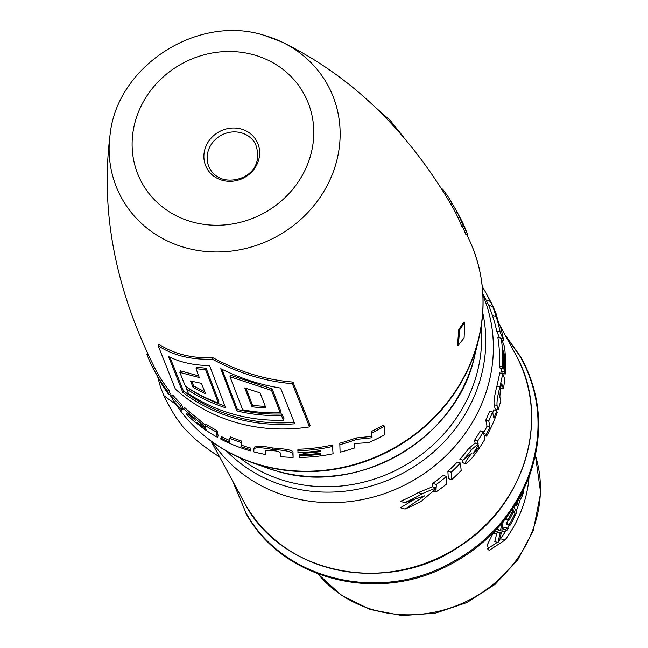 <?xml version="1.0" encoding="UTF-8"?>
<svg xmlns="http://www.w3.org/2000/svg" width="648" height="648" viewBox="0 0 648 648"><rect width="100%" height="100%" fill="white"/><g stroke="black" fill="none" stroke-linecap="round" stroke-linejoin="round"><path stroke-width="0.97" d="M496.846 533.053L494.797 541.606L497.948 542.498A124.205 114.502 -28.4 0 0 499.632 540.424L501.447 532L506.776 530.534A124.205 114.502 -28.4 0 0 508.162 528.371L501.803 530.194L503.172 521.632M492.731 533.644L493.233 533.782A124.205 114.502 -28.4 0 0 494.918 531.708L500.548 530.331L501.827 523.252M493.233 533.782L500.28 532.316L497.948 542.498M505.424 518.821L505.861 519.631L508.858 520.482A124.205 114.502 -28.4 0 0 513.807 510.818L515.111 513.232A124.205 114.502 -28.4 0 1 509.312 524.354L509.919 525.463A124.205 114.502 -28.4 0 0 516.723 512.074L513.913 506.882M508.858 520.482L508.251 519.364A124.205 114.502 -28.4 0 0 513.2 509.709L512.69 508.753M516.699 503.917L517.485 504.144A124.205 114.502 -28.4 0 0 517.776 503.375L517.072 502.07L518.303 500.499L516.869 501.706M514.82 505.464L516.286 505.885L516.586 502.475M516.286 505.885L516.788 502.84L517.485 504.144M519.186 498.134L519.842 498.312A124.205 114.502 -28.4 0 0 520.563 495.971L520.976 496.133L522.045 493.93A124.205 114.502 -28.4 0 0 522.636 491.605M519.842 498.312L520.466 498.855L521.348 498.029L522.644 495.04A124.205 114.502 -28.4 0 0 523.535 491.459L523.9 489.021M529.043 476.944A125.801 115.976 -28.4 0 1 505.027 540.035L500.402 538.723L499.867 539.411M497.324 542.319L487.247 548.969M500.402 538.723A121.014 111.553 -28.4 0 0 505.958 530.769M507.562 528.201A121.014 111.553 -28.4 0 0 509.279 525.285M516.189 511.094A121.014 111.553 -28.4 0 0 520.409 498.839M496.012 529.829L497.478 529.465L497.786 527.893M502.119 528.404L505.14 527.521L508.162 528.371M509.919 525.463L506.914 524.621L506.315 523.503A121.014 111.553 -28.4 0 0 508.162 520.279M505.027 540.035L489.029 550.5L487.304 544.814L493.436 532.526M505.359 335.478L520.668 357.267C540.724 394.446 543.405 433.844 528.728 475.462C512.6 516.675 483.894 547.252 442.6 567.194C371.345 602.057 280.098 576.55 245.56 512.009L232.996 481.675M492.747 412.752A154.556 142.479 -28.4 0 0 493.784 409.836L496.741 410.67A157.756 145.427 -28.4 0 1 493.93 418.154L492.577 412.015L489.629 411.18A154.556 142.479 -28.4 0 1 485.806 420.147L488.762 420.981A157.756 145.427 -28.4 0 0 492.577 412.015M483.578 432.929A154.556 142.479 -28.4 0 0 487.004 426.246L485.806 420.147M462.761 462.745L462.113 462.567L462.915 460.137M463.036 460.169L459.853 459.27A154.556 142.479 -28.4 0 0 468.755 448.481L475.138 443.119L474.555 440.267A154.556 142.479 -28.4 0 0 480.306 430.855L483.295 431.698A157.756 145.427 -28.4 0 1 477.592 441.118L478.175 443.977L471.841 449.356A157.756 145.427 -28.4 0 1 463.036 460.169L472.036 453.025C467.686 458.217 465.434 461.7 465.296 463.466C467.427 463.555 471.671 459.059 478.038 449.971A157.756 145.427 -28.4 0 0 484.947 439.069L483.295 431.698M451.713 479.617L448.319 478.661L447.881 471.25A154.556 142.479 -28.4 0 0 457.213 462.129L460.436 463.036A157.756 145.427 -28.4 0 1 451.243 472.198L451.713 479.617A157.756 145.427 -28.4 0 0 461.182 470.537L460.436 463.036M404.895 502.621A157.756 145.427 -28.4 0 0 422.221 493.711L436.153 487.839L436.331 484.445A157.756 145.427 -28.4 0 0 446.521 476.385L443.086 475.413A154.556 142.479 -28.4 0 1 432.702 483.424L432.5 486.81L418.26 492.601A154.556 142.479 -28.4 0 1 400.391 501.35L404.895 502.621L424.602 495.858L405.049 509.061L400.448 507.765L413.4 499.973M499.478 337.786L496.684 330.998A154.556 142.479 -28.4 0 0 492.48 315.617L488.795 305.37L486.13 300.186A154.556 142.479 -28.4 0 0 483.594 295.269L482.865 293.909M501.495 371.304L504.573 372.179L505.205 374.05L502.135 373.183L501.495 371.304A154.556 142.479 -28.4 0 0 501.633 368.615M503.18 369.052L500.094 368.177L499.389 366.104A154.556 142.479 -28.4 0 0 497.858 337.325L501.204 338.272A157.756 145.427 -28.4 0 1 502.475 366.979L503.18 369.052A157.756 145.427 -28.4 0 0 503.148 350.771L503.545 351.824A157.756 145.427 -28.4 0 1 503.739 365.982L504.419 367.967A157.756 145.427 -28.4 0 0 504.298 353.816L504.662 354.788A157.756 145.427 -28.4 0 1 504.573 372.179M494.116 404.708L497.065 405.535L498.134 409.747L495.177 408.92L494.116 404.708C493.719 401.072 494.659 394.851 496.927 386.046L499.786 372.932M158.233 345.846L158.833 344.226C173.802 353.994 191.808 358.482 212.86 357.704C238.982 371.79 265.688 379.906 292.977 382.053L310.1 425.323L309.509 426.919A169.614 156.362 151.6 0 1 175.365 389.092L158.233 345.846C173.267 355.501 191.298 359.94 212.325 359.154C238.407 373.224 265.089 381.397 292.37 383.681L309.509 426.919M462.34 226.112L466.034 234.868L467.516 234.284A170.918 157.561 -28.4 0 0 462.032 221.373L455.171 208.389M264.117 35.316A117.531 108.346 151.6 0 1 281.613 41.877C351.791 75.994 409.18 131.755 453.778 209.174L455.625 212.69A169.306 156.071 151.6 0 1 461.724 226.363L463.199 225.763L458.444 214.439L467.516 234.284M265.623 454.523L265.648 451.761C265.145 450.19 267.527 449.866 272.808 450.781C277.093 450.765 279.806 451.761 280.949 453.778L280.884 456.67A170.918 157.561 -28.4 0 0 293.123 457.399L292.856 453.932C291.568 451.583 284.853 450.117 272.719 449.534C261.97 447.412 255.709 447.193 253.927 448.878L253.822 451.859A170.918 157.561 -28.4 0 0 265.623 454.523L265.721 451.162M293.123 457.399L292.985 452.434C293.495 450.4 286.837 448.934 273.019 448.043C262.683 445.97 256.478 445.767 254.421 447.428M303.215 454.199A169.331 156.103 151.6 0 1 299.506 454.305L299.546 457.431A170.918 157.561 -28.4 0 0 333.096 453.778L332.327 445.022A169.306 156.071 151.6 0 1 297.918 449.25L297.959 452.539A170.926 157.569 -28.4 0 0 320.396 450.676L320.452 451.599L320.371 450.676M339.803 443.183L340.087 452.199A170.918 157.561 -28.4 0 0 354.432 448.027L354.391 443.556L368.542 442.649A170.918 157.561 -28.4 0 0 384.766 434.727L384.321 426.319L383.584 425.048A169.306 156.071 151.6 0 1 371.264 431.528L371.434 436.42L356.1 437.967A169.306 156.071 151.6 0 1 339.803 443.183L340.087 452.199M464.713 322.186L463.976 321.975L458.792 329.508L457.52 345.052L458.201 345.246M222.021 369.295L237.371 409.479L236.828 410.929A168.026 154.896 151.6 0 0 281.386 415.514L283.411 420.252A168.65 155.471 151.6 0 1 188.479 393.603L186.454 388.865A168.026 154.896 151.6 0 0 225.593 407.77L209.539 365.521C194.287 365.448 180.63 362.459 168.569 356.578L182.785 392.332A169.136 155.917 -28.4 0 0 294.783 423.8L280.568 388.047C260.221 384.831 240.295 378.375 220.774 368.68L236.828 410.929M283.411 420.252L283.978 418.738L281.953 413.999A166.423 153.422 151.6 0 1 237.371 409.479M224.799 405.891A166.423 153.422 151.6 0 1 187.021 387.35L186.454 388.865M169.946 357.234L183.36 390.785L182.785 392.332M294.151 422.358A167.532 154.443 151.6 0 1 183.36 390.785M179.836 372.373L199.26 377.533L196.052 368.696L205.586 369.7L218.336 402.975A167.638 154.54 151.6 0 1 185.328 386.168L179.836 372.373L180.403 370.85L198.653 375.881M196.052 368.696L196.595 367.23L206.129 368.242L218.87 401.525L218.336 402.975M229.983 376.731L230.526 375.273L272.12 388.857L280.827 411.294L280.26 412.817A167.638 154.54 151.6 0 1 242.644 409.763L229.983 376.731L271.553 390.388L280.26 412.817M204.719 391.643A165.297 152.377 151.6 0 1 193.622 385.876L193.064 387.358A166.892 153.851 151.6 0 0 205.578 393.749L201.463 383.349L190.528 380.975L193.064 387.358M191.808 381.324L193.622 385.876M246.013 388.387L252.582 405.308L252.04 406.774A166.892 153.851 151.6 0 0 265.899 407.916L260.059 392.874L244.758 387.933L252.04 406.774M265.275 406.377A165.297 152.377 151.6 0 1 252.582 405.308M220.83 438.032L220.83 439.125A170.918 157.561 -28.4 0 0 250.314 450.887L250.946 448.181A169.331 156.103 151.6 0 1 241.574 445.225L241.809 441.126A169.306 156.071 151.6 0 1 230.542 436.963L229.838 438.348L229.684 442.228A170.934 157.577 151.6 0 1 220.83 438.032L221.648 436.695A169.331 156.103 151.6 0 0 229.74 440.559M153.989 370L162.146 384.709A170.918 157.561 -28.4 0 0 168.942 394.843L170.246 393.927L168.901 390.258A169.306 156.071 151.6 0 1 161.757 380.141L160.404 380.984L161.012 382.385L153.114 368.315L154.524 367.594M161.579 380.246L155.407 369.271C115.409 289.883 100.302 211.702 110.087 134.703A117.531 108.346 151.6 0 0 185.15 247.641A117.531 108.346 151.6 0 0 329.516 180.841A117.531 108.346 151.6 0 0 281.613 41.877L263.898 35.235C197.486 14.167 117.11 66.023 110.087 134.703M183.076 409.131L181.634 404.652A169.306 156.071 151.6 0 1 172.684 394.94L171.428 395.928L173.081 400.229A170.918 157.561 -28.4 0 0 181.894 410.192L183.076 409.131M217.315 437.246L218.174 435.926L217.031 430.612A169.306 156.071 151.6 0 1 205.983 424.156L205.052 425.412L205.529 427.445L195.534 418.778A170.902 157.545 151.6 0 1 183.619 408.758L195.356 420.333C189.362 415.311 186.405 413.124 186.494 413.789C187.645 416.129 193.614 421.281 204.412 429.251A170.918 157.561 -28.4 0 0 217.315 437.246L216.197 431.933A170.902 157.545 151.6 0 1 205.052 425.412M205.238 425.161L196.563 417.579A169.306 156.071 151.6 0 1 184.753 407.657L183.619 408.758M212.86 357.704L212.325 359.154M292.977 382.053L292.37 383.681M206.129 368.242L205.586 369.7M272.12 388.857L271.553 390.388M281.953 413.999L281.386 415.514M403.599 137.101L390.258 120.471L374.698 106.734M389.764 121.8L390.258 120.471M196.943 422.569L205.74 428.304L206.145 429.916C200.483 426.084 197.413 423.679 196.935 422.674L197.049 422.545M187.515 412.282L186.494 413.789M216.197 431.933L217.031 430.612M195.534 418.778L196.563 417.579M250.314 450.887L250.946 448.181M250.403 449.623A170.934 157.577 151.6 0 1 240.951 446.642L241.574 445.225M240.951 446.642L241.809 441.126M241.21 442.544A170.902 157.545 151.6 0 1 229.838 438.348M209.822 168.642A25.96 23.927 151.6 0 1 213.613 141.321A25.96 23.927 151.6 0 1 241.372 132.84A25.96 23.927 151.6 0 1 255.482 143.937C265.178 171.113 240.189 183.36 223.544 179.383C217.307 177.503 212.73 173.923 209.822 168.642M168.942 394.843L167.613 391.198L168.901 390.258M167.613 391.198A170.902 157.545 151.6 0 1 160.404 380.984M153.114 368.315A170.902 157.545 151.6 0 1 146.958 354.505L147.857 354.14M181.894 410.192L180.468 405.729L181.634 404.652M180.468 405.729A170.902 157.545 151.6 0 1 171.428 395.928M448.562 200.038L449.761 199.284A170.902 157.545 151.6 0 0 442.544 189.07L442.098 189.394M449.761 199.284L457.043 211.953L455.625 212.69M457.043 211.953A170.902 157.545 151.6 0 1 463.199 225.763M451.948 203.059L450.749 203.804M254.486 447.039L253.927 448.878M332.578 446.48A170.902 157.545 151.6 0 1 297.845 450.749M320.63 454.159L320.566 453.373L320.63 454.159A170.934 157.577 151.6 0 1 299.433 455.811M320.452 451.599A170.934 157.577 151.6 0 1 303.151 453.244L303.264 454.945L320.574 453.373M303.151 453.244L303.167 452.361M384.321 426.319A170.902 157.545 151.6 0 1 371.887 432.856L371.264 431.528M371.887 432.856L372.033 437.756L356.578 439.36L356.1 437.967M356.578 439.36A170.902 157.545 151.6 0 1 340.135 444.617M372.033 437.756L371.434 436.42M464.098 337.924L464.786 322.202L459.683 329.751L458.282 345.271L464.098 337.924M484.145 435.48L486.591 436.169A157.756 145.427 -28.4 0 0 497.178 412.557L496.741 410.67M483.724 433.593L486.267 434.314A157.756 145.427 -28.4 0 0 489.969 427.081L488.762 420.981M486.591 436.169L486.267 434.314M487.004 426.246L489.969 427.081M462.364 462.777L465.296 463.466L462.113 462.567M472.943 453.778C473.923 453.673 475.867 451.364 478.759 446.869L478.362 444.901L473.08 453.981M405.049 509.061A157.756 145.427 -28.4 0 0 421.694 500.92L436.112 488.584L435.91 492.043A157.756 145.427 -28.4 0 0 446.464 484.08L446.521 476.385M501.892 339.973L503.561 340.443L500.118 331.962A157.756 145.427 -28.4 0 0 496.182 316.661L492.82 306.504L490.212 301.344A157.756 145.427 -28.4 0 0 486.405 293.747A157.756 145.427 -28.4 0 0 482.703 287.331L482.331 287.226M503.561 340.443A157.756 145.427 -28.4 0 0 500.653 327.394L498.49 322.485L496.101 313.729A157.756 145.427 -28.4 0 0 489.256 299.02L486.405 293.747M505.205 374.05A157.756 145.427 -28.4 0 0 504.444 346.348L501.204 338.272M500.507 387.909L503.407 388.727A157.756 145.427 -28.4 0 0 504.752 379.202L502.759 373.758L499.705 372.916M497.065 405.535C496.676 401.89 497.624 395.677 499.916 386.888L502.759 373.758M498.134 409.747A157.756 145.427 -28.4 0 0 500.823 400.626L499.851 397.086L500.394 388.476L501.706 383.713L503.407 388.727M468.755 448.481L471.841 449.356M475.138 443.119L478.175 443.977M474.555 440.267L477.592 441.118M477.317 446.464L478.759 446.869M447.881 471.25L451.243 472.198M433.237 491.289L435.91 492.043M418.26 492.601L422.221 493.711M432.5 486.81L436.153 487.839M432.702 483.424L436.331 484.445M496.684 330.998L500.118 331.962M492.48 315.617L496.182 316.661M488.795 305.37L492.82 306.504M486.13 300.186L490.212 301.344M503.261 367.635L504.419 367.967M499.389 366.104L502.475 366.979M497.478 529.465L500.548 530.331M494.375 531.554L494.918 531.708M505.578 518.611L508.251 519.364M512.236 509.433L513.2 509.709M506.315 523.503L509.312 524.354M512.965 512.625L515.111 513.232M517.898 500.386L518.303 500.499M519.008 498.442L520.466 498.855M520.822 495.129L521.51 495.323M521.527 493.784L522.045 493.93M317.957 573.909A125.801 115.976 -28.4 0 0 435.01 612.101A125.801 115.976 -28.4 0 0 532.996 529.343A125.801 115.976 151.6 0 0 535.386 455.463M232.6 480.946L245.56 512.009M442.932 567.656L442.6 567.194M245.56 512.625C280.228 577.4 371.693 603.061 443.094 568.118C484.404 548.176 513.135 517.566 529.295 476.28C544.028 434.516 541.323 394.948 521.178 357.575L520.668 357.267M499.235 324.162L515.606 354.416A154.556 142.479 151.6 0 1 447.485 553.287A154.556 142.479 151.6 0 1 243.737 501.536L210.997 441.029M212.171 441.887A154.556 142.479 -28.4 0 0 356.918 500.572A154.556 142.479 -28.4 0 0 484.218 397.621A154.556 142.479 -28.4 0 0 482.938 295.366M176.037 404.53L163.823 395.644C170.303 408.686 175.973 418.098 180.833 423.873C182.331 426.676 188.155 432.653 198.312 441.823C206.939 448.497 214.01 453.511 219.526 456.864L217.914 455.811M226.824 451.243A150.563 138.802 -28.4 0 0 476.863 389.812A150.563 138.802 -28.4 0 0 482.752 312.749M481.164 326.738A148.019 136.453 -28.4 0 1 472.894 386.151A148.019 136.453 151.6 0 1 239.412 457.561M267.276 468.026L276.842 471.08C357.947 496.587 457.439 438.623 474.676 355.793A153.009 141.053 151.6 0 1 276.793 471.064A153.009 141.053 151.6 0 1 267.276 468.026L250.663 462.081A168.294 155.147 151.6 0 1 204.233 435.667M482.072 285.314A168.294 155.147 151.6 0 1 478.791 338.629A168.294 155.147 151.6 0 1 261.136 465.426A168.294 155.147 151.6 0 1 250.663 462.081C218.125 450.166 192.691 430.118 174.353 401.946L173.891 401.225M474.676 355.793L478.791 338.629C486.608 304.876 483.74 272.622 470.189 241.858A168.561 155.39 151.6 0 1 437.206 414.113A168.561 155.39 151.6 0 1 260.699 465.037A168.561 155.39 151.6 0 1 174.353 401.946M191.897 221.843A92.421 85.196 151.6 0 1 137.587 114.283A92.421 85.196 151.6 0 1 253.992 54.878A92.421 85.196 151.6 0 1 308.31 162.437A92.421 85.196 151.6 0 1 191.897 221.843M241.291 129.033A28.366 26.147 151.6 0 1 257.969 162.041A28.366 26.147 151.6 0 1 222.232 180.282A28.366 26.147 -28.4 0 1 205.562 147.266A28.366 26.147 -28.4 0 1 241.291 129.033M292.856 453.932L292.985 452.434M272.719 449.534L273.019 448.043M501.196 384.677L502.289 384.985M496.927 386.046L499.916 386.888M521.178 357.575L504.938 334.7M157.78 377.087L160.421 386.824L163.823 395.644M470.189 241.858L466.819 234.56M172.757 399.435L169.622 394.373M515.606 354.416C551.092 416.397 525.479 504.76 460.169 545.981C388.152 596.403 280.171 574.29 243.737 501.536M535.402 455.382L540.667 492.925L533.215 530.753L517.801 559.783L495.21 584.269L467.062 602.494L435.326 613.194L402.246 615.6L370.146 609.493L341.318 595.261L317.876 573.877"/></g></svg>

